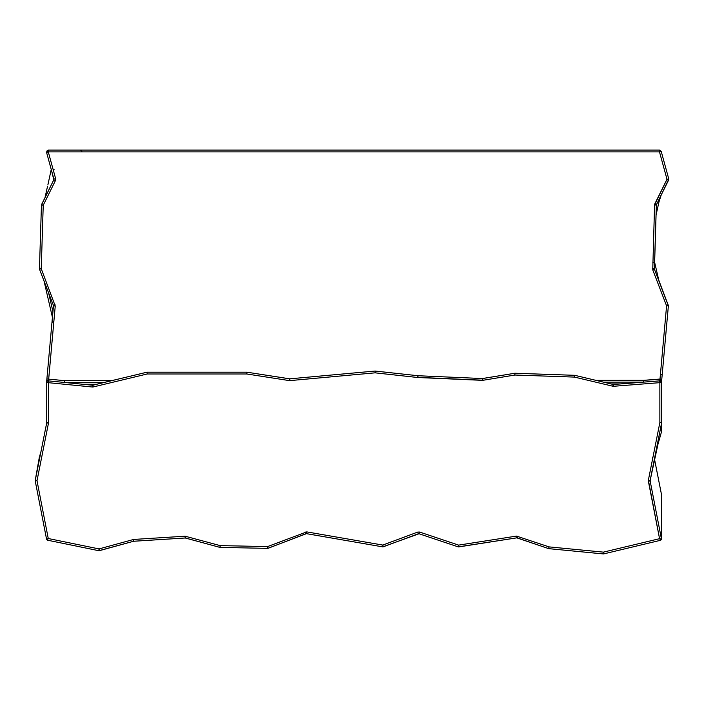 <?xml version="1.0" encoding="UTF-8"?>
<svg xmlns="http://www.w3.org/2000/svg" width="704" height="704" viewBox="0 0 704 704"><rect width="100%" height="100%" fill="white"/><g stroke="black" fill="none" stroke-linecap="round" stroke-linejoin="round"><path stroke-width="1.06" d="M341.792 374.079L289.81 378.831L341.792 374.079M246.998 372.205L147.092 372.196A1.021 1.021 -85.8 0 0 146.854 372.222L92.858 385.202A1.021 1.021 177.8 0 1 92.523 385.22L147.092 372.196L147.18 373.982L147.092 372.196L246.998 372.205A1.021 1.021 87.2 0 0 246.84 372.196L246.778 373.982L246.998 372.205L246.778 373.982L246.998 372.205L289.81 378.831A1.021 1.021 177.8 0 1 289.555 378.822L246.998 372.205M82.764 384.261L96.791 384.252L82.764 384.261M67.945 382.483L104.271 382.457L67.945 382.483M603.46 382.149L643.834 382.114L643.641 380.327L643.834 382.114L643.641 380.327L643.597 382.122L603.46 382.149M620.638 383.926L610.975 383.935L620.638 383.926M514.906 373.243L482.61 378.532A1.021 1.021 177.8 0 1 482.398 378.541L514.906 373.243A1.021 1.021 -2.2 0 0 514.703 373.261L514.914 375.038L514.906 373.243L514.914 375.038L514.906 373.243L574.658 375.311L514.703 373.261M661.478 539.343L660.695 540.258L603.706 553.898L603.416 552.13L549.067 546.885L516.516 536.087L458.621 545.116L419.602 532.048L417.736 532.083L382.791 545.063L306.759 531.89L267.608 546.568L220.211 545.626L185.117 536.202L133.637 539.449L99.035 548.918L48.259 538.516L37.004 480.7L35.218 480.498L37.004 480.7L35.218 480.894L46.596 539.361L35.218 480.894L37.004 480.7L48.259 538.516L46.596 539.361L47.397 540.162L98.859 550.713L133.549 541.27L185.222 537.997L220.079 547.413L267.722 548.363L306.46 533.658L382.694 546.867L419.038 533.755L458.225 546.876L516.789 537.856L548.803 548.662L603.372 553.925L548.803 548.654L549.067 546.885L548.574 548.61L517.273 537.9L517.854 536.202L516.789 537.856L516.516 536.087L516.789 537.856L458.709 546.92L458.621 545.116L458.234 546.876L419.038 533.746L419.602 532.048L419.038 533.746L418.352 533.755L417.736 532.083L418.352 533.755L383.222 546.823L382.791 545.063L382.694 546.867L306.46 533.65L306.759 531.89L306.46 533.65L305.914 533.711L305.272 532.039L305.914 533.711L268.118 548.293L267.608 546.568L267.722 548.363L220.079 547.413L220.211 545.626L219.833 547.378L185.557 538.023L186.032 536.298L185.222 537.997L185.117 536.202L185.222 537.988L133.751 541.235L133.637 539.449L133.751 541.235L133.065 539.546L133.54 541.27L99.334 550.695L99.035 548.918L98.859 550.713L47.397 540.162L48.259 538.516L47.397 540.162L46.596 539.361L48.259 538.516L99.035 548.918L99.334 550.695L98.859 550.713L99.035 548.918L133.637 539.449L185.117 536.202L220.211 545.626L219.833 547.378L220.211 545.626L267.608 546.568L267.722 548.363L267.608 546.568L306.759 531.89L382.791 545.063L383.222 546.814L382.694 546.867L382.791 545.063L417.736 532.083L419.602 532.048L458.621 545.116L458.709 546.911L458.234 546.876L458.621 545.116L516.516 536.087L549.067 546.885L548.574 548.61L549.067 546.885L603.416 552.13L603.372 553.916L603.416 552.13L603.706 553.898L660.695 540.258L659.56 538.683L648.375 480.146L659.859 422.55L661.628 422.831L659.859 422.55L659.859 382.659L661.646 382.659L661.786 379.21L643.641 380.327L595.945 380.354L643.641 380.327L660 379.042L659.718 380.864L659.789 379.914L661.646 380.758L659.806 379.79L660 379.042L661.786 379.21L661.646 380.758L659.789 379.914L661.654 380.67L661.646 382.659L659.718 380.864L661.646 382.659L659.859 382.659L659.718 380.864L613.51 384.49A1.021 1.021 177.8 0 1 613.193 384.463L574.86 375.338A1.021 1.021 -2.2 0 0 574.658 375.311L574.517 377.098L574.86 375.338L574.517 377.098L574.86 375.338L613.193 384.463L640.314 382.386M417.956 377.37L482.319 380.178M375.232 371.052A1.021 1.021 -2.2 0 0 375.03 371.043L289.81 378.831L375.03 371.043L375.109 372.838L375.232 371.052L417.965 375.725L375.03 371.043M656.049 215.107L658.935 202.092L656.049 215.107L656.471 204.582L656.075 214.914L659.93 197.586M666.855 322.784L662.182 374.818L660.396 374.66M661.646 431.147L661.646 382.659L661.61 431.42L661.646 422.629L659.859 422.55L648.375 480.146L650.135 480.894L648.375 480.146L648.375 481.237L650.135 480.894L650.742 477.47L650.135 480.894L661.461 539.062L650.135 480.894L648.375 481.237L659.56 538.683L661.461 539.062L659.56 538.683L603.416 552.13L659.56 538.683L660.695 540.258L661.461 539.062L661.461 494.322L661.443 539.519M660.695 540.258L661.478 539.255L661.487 494.525L654.826 460.75M658.759 280.166L668.316 305.404L666.582 305.879L660 379.042L666.582 305.879L652.758 269.878L654.438 269.236L654.588 261.906L654.438 269.236L668.378 305.862L666.582 305.879L668.316 305.404L668.378 305.862L661.786 379.21L667.33 317.539M668.8 179.08L668.73 179.81L666.996 179.274L668.8 179.08L666.996 179.274L668.73 179.81L668.8 179.08L661.214 151.395L668.8 179.08L656.366 205.005L654.861 203.79L656.471 204.582L661.17 195.087L658.926 202.092M64.821 382.483L64.794 382.483A3.071 3.071 -90 0 1 64.522 382.466L64.75 380.688L111.751 380.662L64.75 380.688L64.821 382.483L64.75 380.688L48.673 379.104L55.246 306.02L41.246 268.734L39.45 268.84L41.448 205.005L43.234 205.234L41.246 268.734L43.234 205.234L41.448 205.005L43.234 205.234L55.422 180.602L55.616 178.614L48.286 151.87L46.552 152.346L48.286 150.075L48.286 151.87L659.481 151.87L661.214 151.395L659.481 150.075L661.214 151.395L659.481 151.87L659.481 150.075L659.481 151.87L666.996 179.274L659.481 151.87L48.286 151.87L48.286 150.075L659.481 150.075L48.286 150.075L46.552 152.346L48.286 151.87L55.616 178.614L53.882 179.08L46.552 152.346L53.882 179.08L55.616 178.614L55.422 180.602L53.812 179.81L53.882 179.08L53.812 179.81L55.422 180.602L43.234 205.234L41.554 204.582L53.812 179.81L51.242 169.444L53.812 179.81L41.448 205.005L39.45 268.84L41.246 268.734L39.45 268.84M613.51 384.49L659.718 380.864L659.859 382.659L613.65 386.276L613.51 384.49L613.65 386.276A2.816 2.816 172 0 1 612.77 386.206L613.193 384.463A1.021 1.021 -8 0 0 613.51 384.49M613.193 384.463L612.77 386.206L574.517 377.098L514.914 375.038L482.9 380.301A2.816 2.816 172 0 1 482.319 380.336L482.398 378.541L418.026 375.734A1.021 1.021 177.8 0 1 417.965 375.725A1.021 1.021 -8 0 0 418.026 375.734L482.398 378.541A1.021 1.021 -8 0 0 482.61 378.532L482.9 380.301L482.61 378.532M654.667 259.362L654.746 256.678L654.667 259.362M654.368 268.84L656.366 205.005L654.438 269.236L652.573 268.778L654.368 268.84M661.936 377.511L661.804 378.954M654.438 269.236L652.758 269.878L666.582 305.879L668.378 305.862M652.758 269.878L654.57 204.952L656.366 205.005L654.57 204.952L654.861 203.79L666.996 179.274L654.57 204.952L652.758 269.878M482.398 378.541L482.319 380.336A2.816 2.816 -8 0 0 482.9 380.301L514.914 375.038L574.517 377.098L612.77 386.206A2.816 2.816 -8 0 0 613.65 386.276L659.859 382.659L659.859 422.55L661.628 422.831L650.135 480.894M289.555 378.822L289.282 380.591A2.816 2.816 -8 0 0 289.969 380.609L375.109 372.838L417.771 377.511A2.816 2.816 -8 0 0 417.947 377.52L482.319 380.336L417.947 377.52L418.026 375.734L417.947 377.52A2.816 2.816 172 0 1 417.771 377.511L417.965 375.725L417.771 377.511L375.109 372.838L289.969 380.609L289.81 378.831L289.969 380.609A2.816 2.816 172 0 1 289.282 380.591L289.555 378.822A1.021 1.021 -8 0 0 289.81 378.831M35.218 480.498L39.31 457.38L35.218 480.498L46.71 422.831L48.47 423.183L37.004 480.7L48.47 423.183L48.523 382.694L92.347 387.006A2.816 2.816 -8 0 0 93.28 386.945L147.18 373.982L246.778 373.982L289.282 380.591L246.778 373.982L147.18 373.982L93.28 386.945L92.858 385.202L93.28 386.945A2.816 2.816 172 0 1 92.347 387.006L92.523 385.22A1.021 1.021 -8 0 0 92.858 385.202L92.347 387.006L48.523 382.694L48.699 380.908L92.523 385.22L48.699 380.908L48.673 379.104L64.75 380.688L64.513 382.466M652.793 262.768L654.614 262.178M654.606 262.178L658.962 281.028M652.749 458.225L652.45 457.477L652.749 458.225M654.826 460.742L654.518 459.351M650.135 480.498L661.628 422.831L661.61 431.42L657.95 444.286L661.61 431.42L657.958 444.277L650.135 480.524M41.448 205.005L39.75 259.257M46.922 189.042L47.546 186.322M53.759 321.156L51.973 322.467M44.264 281.591L53.398 305.395L52.413 317.539L53.398 305.395L39.512 269.236L41.246 268.734L55.246 306.02L53.398 305.395L55.07 304.753L53.46 305.862L55.246 306.02L48.611 379.949L46.728 380.758L46.886 378.946L48.673 379.104L46.886 378.946L53.46 305.862L46.728 380.758L46.728 382.694L48.699 380.908L48.523 382.694L46.728 382.694L46.728 380.758L46.728 382.694L48.523 382.694L48.47 423.183L46.71 422.831L48.523 422.629L46.728 422.629L46.728 382.694L46.728 422.831L37.937 466.849M39.697 260.999L39.662 261.906M81.919 151.747A1.795 1.795 0 0 0 80.133 150.075M661.214 151.395L659.481 150.075L661.214 151.395M52.342 318.331L52.21 319.774M46.781 380.204L46.728 380.758L48.611 379.949L48.699 380.908L46.728 382.694M48.286 150.075L46.543 152.31L47.256 150.401M51.242 169.444L47.872 184.906M52.395 317.205L44.044 281.028M39.31 457.38L39.292 457.864M39.626 456.271L41.034 451.334M46.913 378.717L46.86 379.298M52.897 311.406L48.655 293.049L52.897 311.406M48.523 422.629L48.523 381.726M54.155 169.294L53.134 169.294M115.729 379.702L92.858 385.202M668.73 179.81L661.17 195.087M46.922 189.05L45.012 197.586M39.283 457.486L35.218 480.894"/></g></svg>
